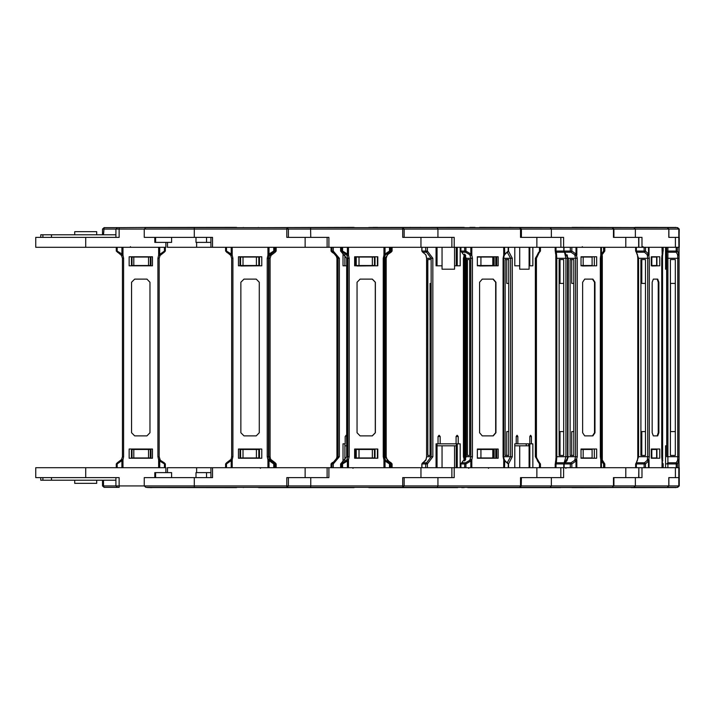 <?xml version="1.0" encoding="UTF-8"?>
<svg xmlns="http://www.w3.org/2000/svg" width="715" height="715" viewBox="0 0 715 715"><rect width="100%" height="100%" fill="white"/><g stroke="black" fill="none" stroke-linecap="round" stroke-linejoin="round"><path stroke-width="1.07" d="M575.512 227.37L577.684 227.37M511.037 227.37L509.411 227.37M469.826 227.37L474.992 227.37M571.973 487.63L676.292 487.353M668.793 477.602L678.812 477.602L678.812 485.95L668.793 485.95L668.793 477.602L678.884 477.602L679.25 467.726L679.25 485.95L677.641 487.353M635.34 477.602L635.34 485.95L613.881 485.95L613.881 477.602L641.945 477.602L641.945 467.726L678.884 467.726M571.973 227.37L676.292 227.647M466.841 227.647L677.57 227.647L679.178 229.05L679.178 237.398L679.178 229.05L668.793 229.05L668.793 237.398L678.884 237.398L678.884 247.274L679.25 229.05L677.641 227.647M668.793 237.398L678.812 237.398L678.812 229.05L677.203 227.647M668.909 237.398L668.909 229.05L613.881 229.05L613.881 237.398L641.945 237.398L641.945 247.274L678.884 247.274M477.852 487.63L677.203 487.353L679.178 485.95L679.178 477.602L679.178 485.95L677.57 487.317M271.351 253.119L269.537 255.201L270.654 255.72L275.186 252.261L275.338 251.054L276.213 251.054L275.186 252.261M269.537 254.862L268.858 258.303L268.858 456.697L269.537 459.799L270.654 459.28L270.082 456.697L270.082 258.303L271.244 254.719L270.601 253.673M631.05 487.63L675.416 487.576M467.932 487.63L560.658 487.63L482.437 487.353M519.179 487.63L509.411 487.63M481.007 487.63L477.87 487.63M625.786 477.602L638.718 477.602L638.826 467.726L625.786 467.726L625.786 477.602L613.461 477.602L613.461 485.95L437.946 485.95L437.223 487.353L519.778 487.353L520.502 485.95L520.502 477.602L560.792 477.602L560.792 467.726L625.786 467.726M521.208 485.95L521.387 477.602L563.599 477.602L563.599 467.726M479.55 227.37L612.263 227.647L613.461 229.05L613.461 237.398L638.718 237.398L638.718 247.274L641.945 247.274M612.263 227.647L613.881 229.05L521.387 229.05L521.387 237.398L563.599 237.398L563.599 247.274L638.718 247.274M463.686 487.63L465.108 487.353M462.337 487.353L457.287 487.353M452.05 227.37L446.955 227.37M409.874 227.37L410.732 227.37M420 227.37L420.849 227.37M283.801 487.63L326.514 487.63M313.134 487.63L312.321 487.63M385.778 487.63L462.82 487.353L402.509 487.353L404.127 485.95L402.688 485.95L402.688 477.602L451.898 477.602L451.898 467.726L560.909 467.726M165.916 472.633L165.916 467.726L35.75 467.726L35.75 477.602L119.164 477.602L119.164 485.95L103.532 485.95L104.086 487.353L119.164 487.353L119.164 485.95L144.278 485.95L144.278 477.602L194.266 477.602L194.266 485.95L144.278 485.95L145.896 487.353L286.804 487.353L288.413 485.95L288.413 477.602L328.873 477.602L328.873 467.726L451.898 467.726M353.889 227.37L351.235 227.37M367.903 227.647L461.944 227.424L402.509 227.647L404.127 229.05L402.688 229.05L402.688 237.398L451.898 237.398L451.898 247.274L563.599 247.274M257.087 227.647L402.509 227.647L402.688 229.05L144.278 229.05L145.896 227.647L286.804 227.647L288.413 229.05L288.413 237.398L328.873 237.398L328.873 247.274L451.898 247.274M351.521 227.37L257.999 227.647M241.715 487.353L147.683 487.576L236.576 487.63M305.162 477.602L327.086 477.602L327.095 467.726L305.162 467.726L305.162 477.602L286.804 477.602L286.804 485.95L194.266 485.95L194.266 487.353M241.715 227.647L147.683 227.424L236.576 227.37M201.719 227.647L197.662 227.647L201.719 227.647M188.849 227.647L186.043 227.647L188.849 227.647M286.804 227.647L286.804 237.398L327.086 237.398L327.086 247.274L328.873 247.274M165.916 242.367L165.916 247.274L35.75 247.274L35.75 237.398L119.164 237.398L119.164 229.05L144.278 229.05L144.278 237.398L212.525 237.398L212.525 247.274L327.095 247.274M226.449 247.274L226.449 251.054L231.186 254.004L232.241 255.201L231.133 255.72L225.574 251.054L225.574 247.274M274.614 247.274L274.614 251.054L274.614 247.274L274.614 251.054L269.055 255.72L267.946 255.201L269.001 254.004L273.738 251.054L273.738 247.274M269.001 247.274L269.001 254.004L269.644 254.719L268.483 258.303L269.055 255.72L268.483 258.303L267.258 258.303L267.946 255.201L267.946 247.274L232.241 247.274L232.241 255.201L232.929 258.303L232.929 456.697L232.241 459.799L231.133 459.28L231.705 456.697L231.705 258.303L230.543 254.719L226.592 252.261L226.449 251.054L225.574 251.054M273.738 467.726L273.738 463.946L267.946 459.799L269.055 459.28L273.496 462.721M377.609 487.63L373.051 487.63M369.003 487.63L457.68 487.63M456.724 487.63L444.953 487.63M420.849 487.63L420 487.63M410.732 487.63L409.874 487.63M437.946 477.602L437.946 485.95L404.127 485.95L404.127 477.602L454.24 477.602L454.24 467.726M368.779 227.424L464.008 227.37M521.208 229.05L520.502 229.05L520.502 237.398L560.792 237.398L560.909 247.274M404.127 229.05L402.509 227.647L519.769 227.647L520.502 229.05L404.109 229.05L404.127 237.398L454.24 237.398L454.24 247.274M377.609 227.37L373.051 227.37M150.266 487.63L151.946 487.63M74.762 480.194L74.762 483.331L96.695 483.331L96.695 480.194M115.937 480.194L40.791 480.194L40.791 477.602M74.762 234.806L74.762 231.669L96.695 231.669L96.695 234.806M115.937 234.806L40.791 234.806L40.791 237.398M164.441 247.274L164.441 251.054L158.65 255.201L159.758 255.72L164.298 252.261L164.441 251.054L165.317 251.054L164.298 252.261M116.277 247.274L116.277 251.054L121.836 255.72L122.944 255.201L121.89 254.004L117.153 251.054L117.153 247.274M121.89 247.274L121.89 254.004L121.246 254.719L122.408 258.303L123.632 258.303L122.944 255.201L122.944 247.274L158.65 247.274L158.65 255.201L157.961 258.303L157.961 456.697L158.65 459.799L159.758 459.28L159.186 456.697L159.186 258.303L160.348 254.719L159.704 254.004L159.704 247.274M117.153 467.726L117.153 463.946L122.944 459.799L121.836 459.28L117.394 462.721M540.174 251.054L539.45 251.054L539.45 247.274M536.098 258.303L540.075 251.054L540.075 247.274M536.098 456.697L535.991 258.303L535.338 258.303L539.771 251.054L539.771 247.274M540.174 463.946L535.991 456.697L535.338 456.697L535.338 258.303M602.602 254.004L604.81 251.054L603.719 252.261L602.727 252.261M601.556 258.303L602.155 254.719L604.81 251.054L604.81 247.274M601.556 456.697L601.458 258.303L600.341 258.303L600.806 255.201L603.648 251.054L603.523 247.274M604.398 467.726L604.81 463.946L601.842 459.28L601.458 456.697L600.341 456.697L600.341 258.303M465.644 459.486L465.045 456.697L465.045 258.303L465.644 255.514M555.242 251.054L555.242 247.274L555.242 251.054L556.02 251.054L556.395 252.261L564.117 252.261L563.751 251.054L556.02 251.054L556.02 247.274M564.099 251.054L563.751 247.274M556.118 258.303L556.815 258.303L556.395 252.261L555.349 251.546L555.635 254.075L556.493 254.719M567.245 254.898L567.549 258.303L565.967 258.303L564.528 252.181M567.549 258.303L567.549 456.697L565.967 456.697L565.967 258.303L556.815 258.303L556.815 456.697L556.038 456.697L555.805 255.407L556.61 255.72M556.118 456.697L555.805 459.593L556.61 459.28L556.815 456.697L565.967 456.697L564.117 462.739L556.395 462.739L556.61 459.28M556.02 467.726L556.02 463.946L555.242 463.946L555.242 467.726L555.242 463.946M564.099 463.946L564.528 462.82M662.483 251.582L662.608 247.274L662.608 251.054L663.136 251.054L662.385 252.172M645.502 247.274L645.502 251.054L644.099 251.054L644.465 252.261L636.743 252.261L636.377 251.054L644.099 251.054L644.099 247.274M635.59 247.274L635.59 251.054L636.296 252.163L635.59 251.054L636.377 251.054L636.377 247.274M648.541 247.274L648.541 254.004L649.318 258.303L647.736 258.303L647.218 254.719L644.465 252.261L645.502 251.054L648.541 254.004L647.218 254.719M662.385 462.828L663.136 463.946L662.608 463.946L662.608 467.726L661.732 456.697L661.732 258.303L662.608 251.054L662.215 254.075L662.215 247.274M637.887 258.303L638.593 258.303L636.296 252.163L637.396 254.522L637.807 258.303L637.807 456.697L638.593 456.697L638.593 258.303L647.736 258.303L647.736 456.697L649.318 456.697L648.541 460.996L645.502 463.946L645.502 467.726M637.887 456.697L637.405 460.442L636.296 462.837L638.593 456.697L647.736 456.697L647.218 460.281L648.541 460.996L648.541 467.726M644.099 467.726L644.099 463.946L645.502 463.946L644.465 462.739L647.218 460.281M635.59 467.726L635.59 463.946L636.296 462.837L635.59 463.946L636.377 463.946L636.743 462.739L644.465 462.739L644.099 463.946L636.377 463.946L636.377 467.726M662.313 258.303L661.813 258.303L661.92 459.432M662.313 456.697L661.813 456.697M258.794 487.63L353.889 487.63M268.858 258.303L270.082 258.303M268.858 456.697L270.082 456.697M276.213 467.726L276.213 463.946L275.338 463.946L275.338 467.726M635.099 227.37L675.416 227.424M677.364 247.274L677.364 251.054L676.184 251.054L676.193 252.261L667.908 252.261L667.908 251.054L676.184 251.054L676.184 247.274M666.684 251.054L666.684 247.274L666.684 251.054L667.908 251.054L667.908 247.274M678.812 237.398L678.964 258.303L677.74 258.303L677.632 254.719L676.193 252.261L677.364 251.054L678.803 254.004L677.632 254.719M679.107 459.817L679.107 247.274L678.964 255.201L677.731 255.72M666.684 251.099L666.711 258.303L667.926 258.303L667.908 252.261L666.684 251.081L666.711 456.697L667.926 456.697L667.926 258.303L677.74 258.303L677.74 456.697L678.964 456.697L678.964 459.799L677.364 463.946L677.364 467.726M676.184 467.726L676.184 463.946L677.364 463.946L676.193 462.739L677.632 460.281L677.74 456.697L667.926 456.697L667.908 462.739L676.193 462.739L676.184 463.946L667.908 463.946L667.908 462.739L666.684 463.919L667.908 463.946L667.908 467.726M508.517 251.153L512.298 258.303L510.564 258.303L507.319 252.315M512.298 258.303L512.298 456.697L510.564 456.697L510.564 258.303L503.065 258.303L503.682 255.201L508.142 251.054L508.142 247.274M539.771 467.726L539.771 463.946L535.338 456.697M571.777 247.274L571.777 251.054L570.32 251.054L571.008 252.261L564.868 252.261L564.18 251.054L570.32 251.054L570.32 247.274M563.778 247.274L563.778 251.054L564.18 247.274M576.013 247.274L576.013 254.004L577.3 258.303L575.566 258.303L574.708 254.719L571.008 252.261L571.777 251.054L576.013 254.004L574.708 254.719M568.211 258.303L564.707 252.243L567.898 258.303L567.898 456.697L568.3 258.303L575.566 258.303L575.566 456.697L577.3 456.697L576.013 460.996L571.777 463.946L571.777 467.726M568.211 456.697L566.798 460.987L564.707 462.757L568.3 456.697L575.566 456.697L574.708 460.281L576.013 460.996L576.013 467.726M570.32 467.726L570.32 463.946L571.777 463.946L571.008 462.739L574.708 460.281M603.523 467.726L603.648 463.946L600.806 459.799L600.341 456.697M564.707 462.757L564.18 463.946L564.868 462.739L571.008 462.739L570.32 463.946L564.18 463.946L564.18 467.726M461.729 487.63L464.232 487.576M392.106 251.054L387.36 254.701L391.105 252.261L390.122 252.261L391.132 251.054L392.106 251.054L392.106 247.274M384.929 255.72L384.357 258.303L384.929 255.72L383.955 255.201L384.983 254.004L385.51 254.701L384.92 255.72L386.627 253.485L391.132 251.054L391.132 247.274M389.532 467.726L389.532 463.946L391.132 463.946L385.045 456.697L385.045 258.303L384.348 258.303L384.348 456.697L386.207 456.697L386.198 258.303L387.342 254.719L386.207 258.303L385.045 258.303L389.952 251.886M392.106 467.726L392.106 463.946L391.132 463.946L391.132 467.726M331.009 251.054L335.791 254.719L332.019 252.261L332.949 252.261L331.939 251.054L331.009 251.054L331.009 247.274L331 251.054L332.019 252.261M333.288 247.274L333.288 251.054L331.939 251.054L331.939 247.274M336.935 258.303L335.791 254.719L336.926 258.303L338.025 258.303L332.949 252.261L333.288 251.054L339.384 258.303L338.025 258.303L338.025 456.697L336.926 456.697L336.935 258.303L336.926 456.697L336.354 459.28L336.935 456.697M339.384 258.303L339.384 456.697L338.025 456.697L332.949 462.739L332.028 462.739L334.656 461.515L336.363 459.28L335.764 460.326M335.791 460.281L331 463.946L331.009 467.726L331 463.946L331.939 463.946L332.949 462.739L333.288 463.946L331.939 463.946L331.939 467.726M384.983 247.274L384.983 254.004L389.532 251.054L389.264 252.261L390.283 251.054L389.532 251.054L389.532 247.274M342.539 247.274L342.539 251.054L341.538 251.054L342.556 252.261L341.627 252.261L340.608 251.054L341.538 251.054L341.538 247.274M347.41 247.274L347.41 254.004L348.473 255.201L349.152 258.303L347.803 258.303L346.641 254.719L342.556 252.261L342.539 251.054L347.41 254.004L346.641 254.719M385.519 460.326L389.264 462.739L389.532 463.946L384.983 460.996L383.955 459.799L383.267 456.697L384.357 456.697L384.357 258.303L383.267 258.303L383.955 255.201L383.955 247.274L348.473 247.274L348.473 255.201L347.231 255.72M341.538 467.726L341.538 463.946L340.608 463.946L346.704 456.697L346.704 258.303L341.627 252.261L346.704 258.303L347.803 258.303L347.803 456.697L349.152 456.697L348.473 459.799L347.41 460.996L342.539 463.946L342.539 467.726M346.704 456.697L341.627 462.739L342.556 462.739L341.538 463.946L342.539 463.946L342.556 462.739L346.641 460.281L347.803 456.697L346.704 456.697L346.704 258.303M390.283 467.726L390.283 463.946L390.274 467.726M274.614 251.054L273.738 251.054L273.496 252.279M232.929 258.303L231.705 258.303M269.644 254.719L268.483 258.303L268.483 456.697L267.258 456.697L267.258 258.303M232.929 456.697L231.705 456.697M225.574 467.726L225.574 463.946L226.449 463.946L226.449 467.726M269.001 467.726L269.001 460.996L269.644 460.281L268.483 456.697L269.644 460.281L273.595 462.739L273.738 463.946L274.614 463.946L274.614 467.726M421.957 251.054L422.869 252.261L426.614 252.261L425.702 251.054L421.957 251.054L421.957 247.274M427.347 247.274L427.347 251.054L425.702 251.054L425.702 247.274M432.816 258.303L432.816 456.697L431.172 456.697L431.172 258.303L426.614 252.261L427.347 251.054L432.816 258.303L426.605 258.303L425.747 254.719L422.78 252.243L425.747 254.719M463.981 258.303L463.436 258.303L464.687 253.995M463.981 456.697L463.436 456.697L463.436 258.303M432.816 456.697L427.347 463.946L425.702 463.946L431.172 456.697L426.605 456.697L426.739 258.303M421.957 467.726L421.957 463.946L425.702 463.946L425.702 467.726M508.383 251.054L504.781 254.585L504.549 247.274M465.948 247.274L465.948 251.054L464.634 251.054L465.545 252.261L461.81 252.261L460.764 251.054L464.634 251.054L464.634 247.274M470.819 247.274L470.819 254.004L471.828 255.201L472.445 258.303L470.792 258.303L469.71 254.719L465.545 252.261L465.948 251.054L470.819 254.004L469.71 254.719M503.61 258.303L503.735 456.697L503.065 456.697L503.065 258.303M466.368 258.303L461.756 252.252L466.234 258.303L466.234 456.697L466.368 258.303L470.792 258.303L470.792 456.697L472.445 456.697L471.828 459.799L470.819 460.996L465.948 463.946L465.948 467.726M503.61 456.697L504.12 459.28M464.634 467.726L464.634 463.946L465.948 463.946L465.545 462.739L469.71 460.281L470.792 456.697L466.368 456.697L461.81 462.739L465.545 462.739L464.634 463.946L460.764 463.946L461.756 462.748L460.764 463.946L460.764 467.726M508.142 467.726L508.383 463.946M116.277 251.054L117.153 251.054L117.394 252.279M157.961 258.303L159.186 258.303M157.961 456.697L159.186 456.697L160.348 460.281L159.758 459.28L160.348 460.281L159.704 460.996L164.441 463.946L164.441 467.726M122.408 258.303L122.408 456.697L123.632 456.697L123.632 258.303M165.317 467.726L165.317 463.946L164.441 463.946L164.298 462.739L160.348 460.281M116.277 463.946L117.296 462.739L117.153 463.946L116.277 463.946L116.277 467.726M666.711 456.697L666.711 258.303M539.396 252.261L536.402 258.303L536.402 456.697L537.528 461.059L539.557 462.757L538.77 462.739M571.249 487.353L667.292 487.353L668.793 485.95L635.34 485.95L633.839 487.353M642.973 246.657L643.589 247.274M563.751 467.726L563.751 463.946L556.02 463.946L556.395 462.739L555.349 463.445L555.635 460.925L555.403 463.338M662.483 463.418L662.197 460.809M663.136 251.054L663.136 247.274L662.787 254.066L662.162 254.665M663.136 463.946L663.136 467.726L662.993 463.383M603.523 251.054L601.458 254.379L601.395 247.274M389.952 463.114L391.105 462.739L387.36 460.299L386.198 456.697L386.207 258.303M390.274 463.946L386.627 461.515L384.92 459.28L383.955 459.799L383.955 467.726L348.473 467.726L348.473 459.799L347.231 459.28M468.745 468.343L468.137 467.726M488.425 468.343L489.033 467.726M481.821 487.353L612.272 487.353L613.461 485.95L612.263 487.353M353.031 468.343L352.423 467.726M260.367 468.343L260.984 467.726L260.367 468.343M427.347 467.726L427.347 463.946L426.614 462.739L422.78 462.757L425.55 460.63M470.282 459.28L471.828 459.799L471.828 467.726L503.682 467.726L503.682 459.799L508.142 463.946L504.593 460.281M601.842 255.72L602.155 254.719M602.727 462.739L603.719 462.739L601.842 459.28M603.648 467.726L603.648 463.946L604.398 463.946L603.719 462.739L604.81 463.946L604.81 467.726M602.155 460.281L602.656 460.63M638.826 467.726L638.826 477.602L638.826 467.726L641.945 467.726M656.638 449.449L656.638 457.984L651.803 457.984L651.803 449.449L656.638 449.449M651.311 457.984L651.803 457.984M651.311 449.449L651.803 449.449M651.311 265.551L656.638 265.551L656.638 257.016L651.311 257.016M651.803 265.551L651.803 257.016M555.403 251.662L555.868 255.201M563.679 259.527L559.103 259.527L559.103 455.473L563.679 455.473L563.679 259.527L559.988 259.527L559.988 283.435L563.679 283.435M563.679 431.565L559.988 431.565L559.988 455.473L563.679 455.473M556.493 460.281L555.635 460.925L555.868 459.799M656.879 256.774L656.879 265.846M652.205 265.962L658.283 265.846M658.855 265.846L659.739 265.846L659.739 256.774L651.311 256.774L651.311 265.846L652.205 265.846M662.197 254.191L661.983 247.274L649.068 247.274L649.068 255.201L647.531 255.72M661.92 255.568L661.813 258.303M645.448 283.435L641.766 283.435L641.766 259.527L645.448 259.527L640.872 259.527L640.872 455.473L645.448 455.473L645.448 259.527M657.746 279.145L653.313 279.145L652.205 282.211L652.205 432.79L653.313 435.855L657.746 435.855L658.855 432.79L658.855 282.211L657.746 279.145M653.313 435.855L657.174 435.855L658.283 432.79L658.283 282.211L657.174 279.145M662.215 467.726L662.045 459.593L661.983 467.726L649.068 467.726L649.068 459.799L647.531 459.28M651.311 458.226L651.311 449.038L659.739 449.038L659.739 458.226L651.311 458.226M645.448 455.473L641.766 455.473L641.766 431.565L645.448 431.565M656.879 458.226L656.879 449.038M662.993 251.617L662.617 255.398L662.001 255.711M662.555 255.201L662.617 459.602L662.001 459.289M662.162 460.335L662.787 460.934L662.555 459.799M354.104 487.576L354.98 487.353M167.274 467.726L305.162 467.726M354.104 227.424L354.98 227.647M210.907 237.398L210.907 247.274L167.274 247.274M276.213 251.054L276.213 247.274M269.537 460.138L271.351 461.881M275.087 462.721L270.654 459.28L271.244 460.281L270.601 461.327M274.605 463.785L275.338 463.946L275.186 462.739L276.213 463.946M270.654 255.72L271.244 254.719M271.244 460.281L270.654 459.28M666.711 445.794L665.567 445.794L665.567 467.726M666.711 269.206L665.567 269.206L665.567 247.274M678.991 256.774L679 265.962L679.08 256.774M679.107 255.184L679.107 247.274M675.282 283.435L670.393 283.435L670.393 259.527L675.282 259.527L670.384 259.527L670.384 455.473L670.393 431.565L675.282 431.565M679.062 279.145L679.009 435.855L679.062 279.145M670.447 431.565L670.447 283.435M675.282 455.473L670.384 455.473L675.282 455.473L675.282 259.527M679.107 467.726L678.964 459.799L677.731 459.28M678.991 458.226L678.991 449.038L679.08 458.226M677.632 460.281L678.803 460.996L678.812 477.602M529.842 445.794L519.698 445.794L519.698 467.726M519.698 445.794L514.764 445.794M529.109 445.794L529.109 467.726M592.118 449.449L592.118 457.984L583.154 457.984L583.154 449.449L592.118 449.449M580.991 457.984L583.154 457.984M580.991 449.449L583.154 449.449M529.109 247.274L529.109 269.206L519.698 269.206L519.698 247.274M580.991 265.551L592.118 265.551L592.118 257.016L580.991 257.016M583.154 265.551L583.154 257.016M519.698 265.846L514.764 265.846L514.764 247.274M529.842 265.846L529.842 247.274M529.109 265.846L532.872 265.846L532.872 247.274M508.74 259.527L505.112 259.527L505.112 455.473L508.74 455.473L508.74 259.527L506.756 259.527L506.756 283.435L508.74 283.435M516.203 443.827L517.848 443.827L517.848 436.463L517.025 435.238L516.203 436.463L516.203 443.827L514.764 443.827L514.764 467.726M517.848 443.827L529.779 443.827L529.779 436.463L531.424 436.463L530.601 435.238L529.779 436.463M529.842 467.726L529.842 443.827L531.424 443.827L531.424 436.463M531.424 443.827L532.872 443.827L532.872 467.726M508.74 431.565L506.756 431.565L506.756 455.473L508.74 455.473M526.258 443.827L526.258 445.794M528.698 443.827L528.698 445.794M594.371 256.774L594.371 265.846M582.645 265.962L594.54 265.846M594.996 265.846L596.65 265.846L596.65 256.774L580.991 256.774L580.991 265.846L582.645 265.846M601.458 254.379L600.806 255.201L600.806 247.274L576.835 247.274L576.835 255.201L575.182 255.72M573.752 283.435L571.759 283.435L571.759 259.527L573.752 259.527L570.114 259.527L570.114 455.473L573.752 455.473L573.752 259.527M592.932 279.145L584.709 279.145L582.645 282.211L582.645 432.79L584.709 435.855L592.932 435.855L594.996 432.79L594.996 282.211L592.932 279.145M592.485 435.855L594.54 432.79L594.54 282.211L592.485 279.145M603.523 463.946L600.806 459.799L600.806 467.726L576.835 467.726L576.835 459.799L575.182 459.28M580.991 458.226L580.991 449.038L596.65 449.038L596.65 458.226L580.991 458.226M573.752 455.473L571.759 455.473L571.759 431.565L573.752 431.565M594.371 458.226L594.371 449.038M602.852 462.802L603.648 463.946M601.395 467.726L601.458 460.621M385.331 259.527L385.912 259.527L385.331 259.527L385.331 455.473L385.912 455.473L385.331 455.473M385.912 455.473L385.912 259.527M392.115 467.726L392.115 463.946L387.369 460.326M310.551 487.353L402.509 487.353L402.688 485.95L310.73 485.95L310.551 487.353L286.804 487.353L286.804 485.95L310.73 485.95L310.73 477.602M327.095 467.726L328.873 467.726M346.704 445.794L344.934 445.794M375.035 449.038L375.035 458.226M355.659 449.038L355.659 458.226M374.437 449.449L374.437 457.984L372.327 457.984L372.327 449.449L374.437 449.449M372.327 449.449L356.267 449.449L356.267 457.984L372.327 457.984M359.055 449.449L359.055 457.984M375.035 265.846L375.035 256.774M355.659 265.846L355.659 256.774M372.327 265.551L356.267 265.551L356.267 257.016L374.437 257.016L374.437 265.551L372.327 265.551L372.327 257.016M359.055 265.551L359.055 257.016M344.934 265.846L344.934 253.977M346.704 265.846L343.039 265.846L343.039 252.681M337.757 259.527L337.203 259.527L337.757 259.527L337.757 455.473L337.203 455.473L337.757 455.473M346.704 435.283L345.166 436.463L345.166 443.827L343.039 443.827L343.039 462.319M337.203 455.473L337.203 259.527M345.872 435.355L346.578 436.463L346.704 443.827M344.934 443.827L344.934 461.023M377.457 256.774L377.457 265.846M357.071 265.962L375.286 265.846M375.348 265.846L377.797 265.846L377.797 256.774L354.631 256.774L354.631 265.846L357.071 265.846M389.255 252.261L385.519 254.674M372.3 279.145L360.119 279.145L357.071 282.211L357.071 432.79L360.119 435.855L372.3 435.855L375.348 432.79L375.348 282.211L372.3 279.145M346.981 259.527L347.526 259.527L346.981 259.527L346.981 455.473L347.526 455.473L347.526 259.527M372.238 435.855L375.286 432.79L375.286 282.211L372.238 279.145M354.631 458.226L354.631 449.038L377.797 449.038L377.797 458.226L354.631 458.226M347.526 455.473L346.981 455.473M377.457 458.226L377.457 449.038M346.641 460.281L347.41 460.996L347.41 467.726M384.983 467.726L384.983 460.996L385.51 460.299L384.348 456.697L384.929 459.28M147.683 487.576L146.807 487.353M210.907 477.602L210.907 467.726M259.456 449.038L259.456 458.226M239.954 449.038L239.954 458.226M258.848 449.449L258.848 457.984L256.381 457.984L256.381 449.449L258.848 449.449M256.381 449.449L240.571 449.449L240.571 457.984L256.381 457.984M243.029 449.449L243.029 457.984M194.266 477.602L212.525 477.602L212.525 467.726M154.762 477.602L154.762 472.633L171.555 472.633L171.555 477.602M195.999 477.602L195.999 472.633L210.907 472.633M188.849 487.576L197.438 487.576M199.673 487.63L197.787 487.576M147.683 227.424L119.164 227.647L119.164 229.05L115.937 229.05L117.546 227.647L119.164 227.647L104.086 227.647L102.477 229.05L102.477 234.806M210.907 247.274L212.525 247.274M259.456 265.846L259.456 256.774M239.954 265.846L239.954 256.774M256.381 265.551L240.571 265.551L240.571 257.016L258.848 257.016L258.848 265.551L256.381 265.551L256.381 257.016M243.029 265.551L243.029 257.016M154.762 237.398L154.762 242.367L171.555 242.367L171.555 237.398M195.999 237.398L195.999 242.367L210.907 242.367M188.849 227.424L197.662 227.424M199.673 227.37L197.787 227.424M226.691 462.721L231.133 459.28M240.901 265.962L259.286 265.846L240.901 265.962M259.286 265.846L261.753 265.846L261.753 256.774L238.435 256.774L238.435 265.846L240.901 265.846M231.186 247.274L231.186 254.004L230.543 254.719L231.133 255.72M256.229 279.145L243.967 279.145L240.901 282.211L240.901 432.79L243.967 435.855L256.229 435.855L259.286 432.79L259.286 282.211L256.229 279.145M267.258 456.697L267.946 459.799L267.946 467.726L232.241 467.726L232.241 459.799L226.449 463.946L226.592 462.739L225.574 463.946M238.435 458.226L238.435 449.038L261.753 449.038L261.753 458.226L238.435 458.226M230.543 460.281L231.186 460.996L231.186 467.726M274.614 463.946L273.595 462.739M372.211 487.353L437.223 487.353M457.278 445.794L442.049 445.794L442.049 467.726M442.049 445.794L437.044 445.794M454.552 445.794L454.552 467.726M456.295 445.794L456.295 467.726M494.163 449.038L494.163 458.226M493.618 449.449L493.618 457.984L492.805 457.984L492.805 449.449L493.618 449.449M477.352 449.449L480.891 449.449L480.891 457.984L492.805 457.984M480.891 449.449L492.805 449.449M477.352 457.984L480.891 457.984M454.552 247.274L454.552 269.206L442.049 269.206L442.049 247.274M456.295 265.846L456.295 247.274M494.163 265.846L494.163 256.774M477.352 265.551L493.618 265.551L493.618 257.016L477.352 257.016M480.891 265.551L480.891 257.016M492.805 265.551L492.805 257.016M437.044 265.846L437.044 247.274M442.049 265.846L436.096 265.846L436.096 247.274M457.278 265.846L457.278 247.274M454.552 265.846L460.156 265.846L460.156 247.274M422.574 252.154L421.823 251.054L421.823 247.274M425.55 254.37L426.229 255.72M426.149 255.541L426.605 258.303L426.605 456.697L426.086 459.325L426.739 456.697M430.064 259.527L427.847 259.527L427.847 455.473L430.064 455.473L430.064 283.435M438.009 443.827L440.199 443.827L440.199 436.463L439.108 435.238L438.009 436.463L438.009 443.827L436.096 443.827L436.096 467.726M440.199 443.827L456.581 443.827L456.277 445.794M457.278 467.726L457.278 443.827L458.244 443.827L458.244 436.463L457.153 435.238L456.054 436.463L456.054 443.827M458.244 443.827L460.156 443.827L460.156 467.726M430.064 431.565L430.064 455.473M437.044 443.827L437.044 467.726M456.581 443.827L456.581 445.794M421.957 463.946L426.229 459.28M421.823 467.726L421.823 463.946L422.574 462.846M425.747 460.281L426.149 459.459M496.773 256.774L496.773 265.846M496.183 265.846L496.183 256.774M479.55 265.962L495.683 265.846M495.96 265.846L498.158 265.846L498.158 256.774L477.352 256.774L477.352 265.846L479.55 265.846M507.471 252.261L508.517 251.054L508.517 247.274M504.593 254.719L504.254 255.675L503.682 255.201L503.682 247.274L471.828 247.274L471.828 255.201L470.282 255.72M504.12 255.72L503.735 258.303M469.683 283.435L469.683 259.527L467.467 259.527L467.467 455.473L469.683 455.473L469.683 259.527M493.225 279.145L482.285 279.145L479.55 282.211L479.55 432.79L482.285 435.855L493.225 435.855L495.96 432.79L495.96 282.211L493.225 279.145M492.948 435.855L495.683 432.79L495.683 282.211L492.948 279.145M477.352 458.226L477.352 449.038L498.158 449.038L498.158 458.226L477.352 458.226M469.683 455.473L469.657 431.565M496.773 458.226L496.773 449.038M496.183 449.038L496.183 458.226M469.71 460.281L470.819 460.996L470.819 467.726M508.517 467.726L508.517 463.946L507.471 462.739M504.549 467.726L504.781 460.415L504.254 459.325L503.682 459.799L503.065 456.697M243.207 487.576L244.083 487.353M115.937 477.602L115.937 485.95L117.546 487.353M148.568 457.984L148.568 449.449L150.32 449.449L150.32 457.984L132.043 457.984L132.043 449.449L133.803 449.449L133.803 457.984M150.936 449.038L150.936 458.226M131.435 449.038L131.435 458.226M148.568 449.449L133.803 449.449M102.477 480.194L102.477 485.95L104.086 487.353M42.882 480.194L42.882 477.602M51.498 477.602L51.498 480.194M243.207 227.424L244.083 227.647M148.568 257.016L150.32 257.016L150.32 265.551L148.568 265.551L148.568 257.016L132.043 257.016L132.043 265.551L133.803 265.551L133.803 257.016M148.568 265.551L133.803 265.551M131.435 265.846L131.435 256.774M150.936 265.846L150.936 256.774M51.498 237.398L51.498 234.806M42.882 234.806L42.882 237.398M129.138 265.846L129.138 256.774L152.456 256.774L152.456 265.846L129.138 265.846M165.317 251.054L165.317 247.274M134.661 279.145L146.924 279.145L149.989 282.211L149.989 432.79L146.924 435.855L134.661 435.855L131.605 432.79L131.605 282.211L134.661 279.145M123.632 456.697L122.944 459.799L122.944 467.726L158.65 467.726L158.65 459.799L159.704 460.996L159.704 467.726M152.456 458.226L152.456 449.038L129.138 449.038L129.138 458.226L152.456 458.226M149.989 265.846L131.605 265.846M121.89 467.726L121.89 460.996L121.246 460.281L122.408 456.697L121.246 460.281L117.296 462.739M165.317 463.946L164.2 462.721M121.246 254.719L121.836 255.72M159.758 255.72L160.348 254.719M540.075 467.726L540.075 463.946L538.842 462.757L539.45 463.946L539.45 467.726M602.852 252.198L604.398 251.054L604.398 247.274M465.045 258.303L464.115 258.303L465.17 254.638M465.045 456.697L464.115 456.697L464.115 258.303M675.434 467.726L675.434 477.602M668.793 485.95L667.292 487.353M635.34 237.398L635.34 229.05L633.839 227.647M675.434 247.274L675.434 237.398M638.826 237.398L638.826 247.274L638.826 237.398M668.793 229.05L667.292 227.647L668.909 229.05M567.549 456.697L567.245 460.102M658.283 282.211L658.855 282.211M658.283 432.79L658.855 432.79M649.318 258.303L649.318 456.697M196.625 467.726L196.625 472.633M196.625 247.274L196.625 242.367M275.338 247.274L275.338 251.054L274.605 251.215M679.178 485.95L677.57 487.353L679.178 485.95M678.964 258.303L678.964 456.697M551.337 477.602L551.337 485.95L550.148 487.353M551.337 237.398L551.337 229.05L550.148 227.647M625.786 247.274L625.786 237.398M538.681 252.261L535.651 258.303L535.651 456.697L538.681 462.739M512.298 456.697L508.517 463.847M507.319 462.685L510.564 456.697L503.735 456.697M516.203 436.463L517.848 436.463M594.54 282.211L594.996 282.211M594.54 432.79L594.996 432.79M577.3 258.303L577.3 456.697M391.096 462.739L392.106 463.946M420.929 467.726L420.929 477.602M310.73 237.398L310.551 227.647M420.929 247.274L420.929 237.398M339.384 456.697L333.288 463.946L333.288 467.726M390.274 247.274L390.274 251.054M340.617 251.054L340.617 247.274L340.608 251.054L341.627 252.261M383.267 456.697L383.267 258.303M349.152 258.303L349.152 456.697M340.617 467.726L340.617 463.946L340.608 467.726M155.602 477.602L155.602 472.633M206.572 477.602L206.572 472.633M194.266 237.398L194.266 227.647M305.162 247.274L305.162 237.398M155.602 237.398L155.602 242.367M206.572 237.398L206.572 242.367M495.736 449.038L495.736 458.226M536.876 467.726L536.876 477.602M495.736 265.846L495.736 256.774M437.946 237.398L437.946 229.05L437.223 227.647M536.876 247.274L536.876 237.398M464.687 461.005L463.436 456.697M456.054 436.463L458.244 436.463M438.009 436.463L440.199 436.463M460.898 251.054L460.898 247.274M461.684 252.225L460.764 251.054L460.764 247.274M472.445 258.303L472.445 456.697M460.898 467.726L460.898 463.946M461.684 462.775L466.234 456.697M85.729 467.726L85.729 477.602M103.532 480.194L103.532 485.95L102.477 485.95M103.532 234.806L104.086 227.647M115.937 237.398L115.937 229.05L102.477 229.05M85.729 247.274L85.729 237.398M539.557 252.243L540.486 251.054L540.486 247.274M540.486 467.726L540.486 463.946L539.557 462.757M602.271 255.568L602.271 459.432M465.706 255.657L465.188 258.303L465.188 456.697L465.706 459.343M668.909 477.602L668.909 485.95M675.63 487.63L676.721 487.353M676.721 227.647L675.63 227.37M679.25 467.726L679.25 477.602M679.25 247.274L679.25 237.398M679.178 229.05L677.57 227.647M679.107 255.201L679.107 459.799M467.717 487.576L466.841 487.353M565.923 468.343L565.315 467.726M582.242 246.657L582.85 247.274M603.648 247.274L603.648 251.054M563.778 251.054L564.707 252.243M601.065 255.568L601.065 459.432M563.778 463.946L563.778 467.726M464.232 227.424L465.108 227.647M391.105 252.261L392.115 251.054L392.115 247.274M386.207 456.697L387.36 460.299M258.58 487.576L257.704 487.353M351.521 487.63L352.611 487.353M404.127 485.95L402.509 487.353M258.58 227.424L257.704 227.647M332.019 462.739L331 463.946M390.283 247.274L390.283 251.054M390.283 463.946L389.264 462.739M341.627 462.739L340.608 463.946M368.779 487.576L367.903 487.353M495.754 449.038L495.754 458.226M521.387 485.95L519.769 487.353M495.754 265.846L495.754 256.774M521.387 229.05L519.769 227.647M465.17 460.362L464.115 456.697M167.525 467.726L167.525 472.633M167.525 247.274L167.525 242.367M130.523 246.657L129.907 247.274"/></g></svg>
